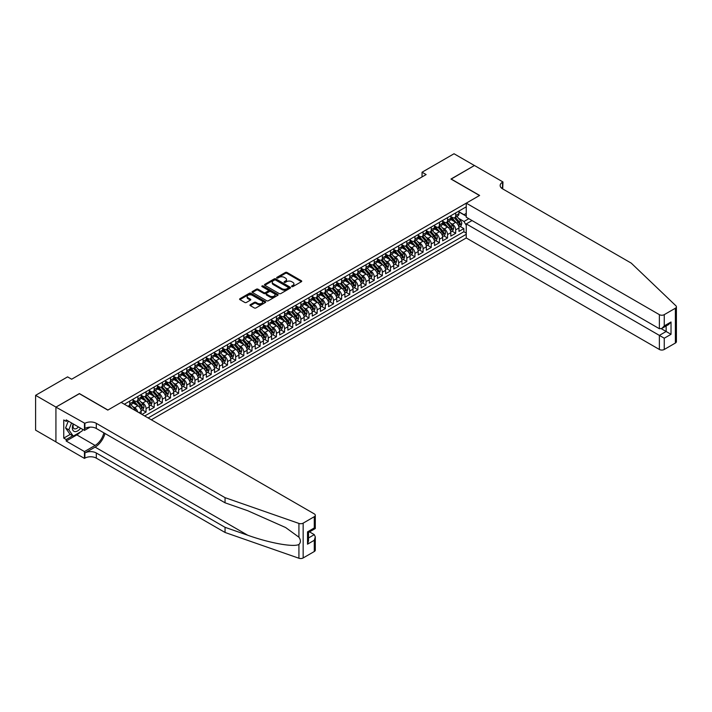 <?xml version="1.0" encoding="UTF-8"?>
<svg xmlns="http://www.w3.org/2000/svg" width="712" height="712" viewBox="0 0 712 712"><rect width="100%" height="100%" fill="white"/><g stroke="black" fill="none" stroke-linecap="round" stroke-linejoin="round"><path stroke-width="1.07" d="M291.778 286.598A0.792 0.454 0 0 0 292.89 286.598L301.39 281.694A1.13 0.65 0 0 0 301.728 281.231A1.13 0.65 0 0 0 301.39 280.768L286.998 272.456A1.13 0.65 0 0 0 285.396 272.456L276.897 277.368A0.792 0.454 0 0 0 278.018 278.009L279.113 277.377A3.622 2.091 0 0 1 284.239 277.377L285.432 278.072A3.622 2.091 0 0 1 286.5 279.549A3.622 2.091 0 0 1 285.432 281.026L284.337 281.658A0.792 0.454 0 0 0 285.459 282.308L286.553 281.676A3.622 2.091 0 0 1 291.671 281.676L292.872 282.361A3.622 2.091 0 0 1 293.931 283.839A3.622 2.091 0 0 1 292.872 285.325L291.778 285.957A0.792 0.454 0 0 0 291.778 286.598L291.778 285.957M250.286 304.692A1.13 0.65 0 0 0 249.948 305.154A1.13 0.65 0 0 0 250.286 305.617L254.317 307.949A1.13 0.65 0 0 0 255.92 307.949L265.362 302.502A1.13 0.65 0 0 0 265.692 302.039A1.13 0.65 0 0 0 265.362 301.577L250.962 293.264A1.13 0.65 0 0 0 249.36 293.264L239.926 298.711A1.13 0.65 0 0 0 239.597 299.173A1.13 0.65 0 0 0 239.926 299.636L244.803 302.449A1.13 0.65 0 0 0 246.405 302.449L250.446 300.117A1.13 0.65 0 0 0 250.775 299.663A1.13 0.65 0 0 0 250.446 299.2L248.025 297.803A3.026 1.744 0 0 1 247.135 296.566A3.026 1.744 0 0 1 249.004 294.955A3.026 1.744 0 0 1 252.306 295.329L261.785 300.802A3.026 1.744 0 0 1 262.666 302.039A3.026 1.744 0 0 1 260.797 303.65A3.026 1.744 0 0 1 257.504 303.276L255.92 302.36A1.13 0.65 0 0 0 254.317 302.36L250.286 304.692L250.286 305.617M79.397 393.709L55.972 407.095L35.6 395.338L35.6 430.146L55.928 441.885M79.397 393.567L107.921 410.032L479.496 195.506L450.972 179.041L474.406 165.513L454.034 153.756L422.047 172.224L422.047 176.923M35.6 395.338L67.587 376.87L71.654 379.22L426.123 174.573L422.047 172.224M279.193 293.584A1.13 0.65 0 0 0 280.795 293.584L290.238 288.137A1.13 0.65 0 0 0 290.567 287.675A1.13 0.65 0 0 0 290.238 287.212L275.838 278.899A1.13 0.65 0 0 0 274.236 278.899L264.802 284.355A1.13 0.65 0 0 0 264.472 284.809A1.13 0.65 0 0 0 264.802 285.272L279.193 293.584M262.354 286.776A0.792 0.454 0 0 1 263.164 286.883L263.164 285.948L277.796 294.394A1.13 0.65 0 0 1 278.125 294.857A1.13 0.65 0 0 1 277.796 295.32L268.362 300.767A1.13 0.65 0 0 1 266.76 300.767L252.36 292.454L256.4 290.14L256.4 289.197L252.36 291.528A1.13 0.65 0 0 0 252.03 291.991A1.13 0.65 0 0 0 252.36 292.454L252.36 291.528M256.4 290.14A1.13 0.65 0 0 1 258.002 290.14L258.002 289.197A1.13 0.65 0 0 0 256.4 289.197M258.002 289.197L263.841 292.57A1.13 0.65 0 0 0 265.442 292.57L268.121 291.021A1.13 0.65 0 0 0 268.451 290.558A1.13 0.65 0 0 0 268.121 290.104L262.043 286.589A0.792 0.454 0 0 1 263.164 285.948M141.982 414.411L146.058 412.061L142.347 409.916M140.745 401.799L142.792 402.983A4.61 2.661 60 0 1 146.058 408.626L149.315 406.739L149.315 410.174L154.201 407.353L150.499 405.217M148.897 397.091L150.944 398.275A4.61 2.661 60 0 1 154.201 403.918L157.459 402.04L157.459 405.475L162.354 402.654L158.643 400.509M157.049 392.392L159.096 393.567A4.61 2.661 60 0 1 162.354 399.218L165.611 397.332L165.611 400.767L170.497 397.946L166.795 395.801M165.193 387.684L167.24 388.868A4.61 2.661 60 0 1 170.497 394.51L173.764 392.632L173.764 396.068L178.65 393.238L174.938 391.102M173.345 382.976L175.392 384.16A4.61 2.661 60 0 1 178.65 389.811L181.907 387.924L181.907 391.36L186.793 388.538L183.091 386.393M181.489 378.277L183.536 379.46A4.61 2.661 60 0 1 186.793 385.103L190.06 383.216L190.06 386.652L194.946 383.83L191.234 381.694M189.641 373.569L191.688 374.752A4.61 2.661 60 0 1 194.946 380.395L198.203 378.517L198.203 381.952L203.098 379.131L199.387 376.986M197.785 368.869L199.832 370.044A4.61 2.661 60 0 1 203.098 375.696L206.355 373.809L206.355 377.244L211.242 374.423L207.539 372.278M205.937 364.161L207.984 365.345A4.61 2.661 60 0 1 211.242 370.988L214.499 369.11L214.499 372.545L219.394 369.715L215.683 367.579M214.09 359.453L216.137 360.637A4.61 2.661 60 0 1 219.394 366.288L222.651 364.402L222.651 367.837L227.537 365.016L223.835 362.871M222.233 354.754L224.28 355.938A4.61 2.661 60 0 1 227.537 361.58L230.804 359.693L230.804 363.129L235.69 360.308L231.978 358.172M230.385 350.046L232.432 351.23A4.61 2.661 60 0 1 235.69 356.872L238.947 354.994L238.947 358.43L243.833 355.608L240.131 353.464M238.529 345.347L240.576 346.522A4.61 2.661 60 0 1 243.833 352.173L247.1 350.286L247.1 353.722L251.986 350.9L248.274 348.755M246.681 340.639L248.728 341.822A4.61 2.661 60 0 1 251.986 347.465L255.243 345.587L255.243 349.022L260.138 346.192L256.427 344.056M254.834 335.93L256.872 337.114A4.61 2.661 60 0 1 260.138 342.757L263.395 340.879L263.395 344.314L268.282 341.493L264.579 339.348M262.977 331.231L265.024 332.415A4.61 2.661 60 0 1 268.282 338.058L271.539 336.171L271.539 339.606L276.434 336.785L272.723 334.649M271.13 326.523L273.177 327.707A4.61 2.661 60 0 1 276.434 333.35L279.691 331.472L279.691 334.907L284.577 332.086L280.875 329.941M279.273 321.824L281.32 322.999A4.61 2.661 60 0 1 284.577 328.65L287.844 326.763L287.844 330.199L292.73 327.378L289.019 325.233M287.425 317.116L289.473 318.3A4.61 2.661 60 0 1 292.73 323.942L295.987 322.064L295.987 325.5L300.873 322.67L297.171 320.534M295.569 312.408L297.616 313.592A4.61 2.661 60 0 1 300.873 319.234L304.14 317.356L304.14 320.792L309.026 317.97L305.315 315.825M303.721 307.709L305.768 308.892A4.61 2.661 60 0 1 309.026 314.535L312.283 312.648L312.283 316.083L317.178 313.262L313.467 311.126M311.874 303L313.912 304.184A4.61 2.661 60 0 1 317.178 309.827L320.436 307.949L320.436 311.384L325.322 308.563L321.619 306.418M320.017 298.301L322.064 299.476A4.61 2.661 60 0 1 325.322 305.128L328.579 303.241L328.579 306.676L333.474 303.855L329.763 301.71M328.17 293.593L330.217 294.777A4.61 2.661 60 0 1 333.474 300.42L336.732 298.542L336.732 301.977L341.618 299.147L337.915 297.011M336.313 288.885L338.36 290.069A4.61 2.661 60 0 1 341.618 295.711L344.884 293.833L344.884 297.269L349.77 294.448L346.059 292.303M344.466 284.186L346.513 285.37A4.61 2.661 60 0 1 349.77 291.012L353.027 289.125L353.027 292.561L357.913 289.74L354.211 287.603M352.609 279.478L354.656 280.662A4.61 2.661 60 0 1 357.913 286.304L361.18 284.426L361.18 287.862L366.066 285.04L362.355 282.895M360.762 274.779L362.808 275.953A4.61 2.661 60 0 1 366.066 281.605L369.323 279.718L369.323 283.154L374.218 280.332L370.507 278.187M368.914 270.07L370.952 271.254A4.61 2.661 60 0 1 374.218 276.897L377.476 275.019L377.476 278.454L382.362 275.624L378.659 273.488M377.057 265.362L379.104 266.546A4.61 2.661 60 0 1 382.362 272.189L385.619 270.311L385.619 273.746L390.514 270.925L386.803 268.78M385.21 260.663L387.257 261.847A4.61 2.661 60 0 1 390.514 267.49L393.772 265.603L393.772 269.038L398.658 266.217L394.955 264.081M393.353 255.955L395.4 257.139A4.61 2.661 60 0 1 398.658 262.781L401.924 260.904L401.924 264.339L406.81 261.518L403.099 259.373M401.506 251.256L403.553 252.431A4.61 2.661 60 0 1 406.81 258.082L410.067 256.195L410.067 259.631L414.963 256.81L411.251 254.665M409.649 246.548L411.696 247.732A4.61 2.661 60 0 1 414.963 253.374L418.22 251.496L418.22 254.932L423.106 252.101L419.395 249.965M417.802 241.84L419.849 243.023A4.61 2.661 60 0 1 423.106 248.666L426.363 246.788L426.363 250.223L431.258 247.402L427.547 245.257M425.954 237.141L427.992 238.324A4.61 2.661 60 0 1 431.258 243.967L434.516 242.08L434.516 245.515L439.402 242.694L435.7 240.558M434.098 232.432L436.144 233.616A4.61 2.661 60 0 1 439.402 239.259L442.659 237.381L442.659 240.816L447.554 237.995L443.843 235.85M442.25 227.733L444.297 228.908A4.61 2.661 60 0 1 447.554 234.56L450.812 232.673L450.812 236.108L455.698 233.287L455.698 229.851A4.61 2.661 -120 0 0 452.44 224.209L450.393 223.025M451.995 231.142L455.698 233.287M141.163 413.939L141.163 411.447A4.61 2.661 -120 0 0 137.905 405.804L132.868 402.894M137.719 411.945A4.61 2.661 60 0 0 134.648 407.682L132.601 406.499M149.315 406.739A4.61 2.661 -120 0 0 146.058 401.096L141.012 398.186M157.459 402.04A4.61 2.661 -120 0 0 154.201 396.397L149.164 393.487M165.611 397.332A4.61 2.661 -120 0 0 162.354 391.689L157.316 388.779M173.764 392.632A4.61 2.661 -120 0 0 170.497 386.981L165.46 384.071M181.907 387.924A4.61 2.661 -120 0 0 178.65 382.282L173.612 379.371M190.06 383.216A4.61 2.661 -120 0 0 186.793 377.574L181.756 374.663M198.203 378.517A4.61 2.661 -120 0 0 194.946 372.874L189.908 369.964M206.355 373.809A4.61 2.661 -120 0 0 203.098 368.166L198.052 365.256M214.499 369.11A4.61 2.661 -120 0 0 211.242 363.458L206.204 360.548M222.651 364.402A4.61 2.661 -120 0 0 219.394 358.759L214.357 355.849M230.804 359.693A4.61 2.661 -120 0 0 227.537 354.051L222.5 351.141M238.947 354.994A4.61 2.661 -120 0 0 235.69 349.352L230.652 346.441M247.1 350.286A4.61 2.661 -120 0 0 243.833 344.644L238.796 341.733M255.243 345.587A4.61 2.661 -120 0 0 251.986 339.935L246.948 337.025M263.395 340.879A4.61 2.661 -120 0 0 260.138 335.236L255.092 332.326M271.539 336.171A4.61 2.661 -120 0 0 268.282 330.528L263.244 327.618M279.691 331.472A4.61 2.661 -120 0 0 276.434 325.829L271.397 322.919M287.844 326.763A4.61 2.661 -120 0 0 284.577 321.121L279.54 318.211M295.987 322.064A4.61 2.661 -120 0 0 292.73 316.413L287.692 313.502M304.14 317.356A4.61 2.661 -120 0 0 300.873 311.714L295.836 308.803M312.283 312.648A4.61 2.661 -120 0 0 309.026 307.005L303.988 304.095M320.436 307.949A4.61 2.661 -120 0 0 317.178 302.306L312.132 299.396M328.579 303.241A4.61 2.661 -120 0 0 325.322 297.598L320.284 294.688M336.732 298.542A4.61 2.661 -120 0 0 333.474 292.89L328.437 289.98M344.884 293.833A4.61 2.661 -120 0 0 341.618 288.191L336.58 285.281M353.027 289.125A4.61 2.661 -120 0 0 349.77 283.483L344.733 280.572M361.18 284.426A4.61 2.661 -120 0 0 357.913 278.784L352.876 275.873M369.323 279.718A4.61 2.661 -120 0 0 366.066 274.075L361.029 271.165M377.476 275.019A4.61 2.661 -120 0 0 374.218 269.367L369.172 266.457M385.619 270.311A4.61 2.661 -120 0 0 382.362 264.668L377.324 261.758M393.772 265.603A4.61 2.661 -120 0 0 390.514 259.96L385.477 257.05M401.924 260.904A4.61 2.661 -120 0 0 398.658 255.261L393.62 252.351M410.067 256.195A4.61 2.661 -120 0 0 406.81 250.553L401.773 247.643M418.22 251.496A4.61 2.661 -120 0 0 414.963 245.845L409.916 242.934M426.363 246.788A4.61 2.661 -120 0 0 423.106 241.145L418.069 238.235M434.516 242.08A4.61 2.661 -120 0 0 431.258 236.437L426.212 233.527M442.659 237.381A4.61 2.661 -120 0 0 439.402 231.729L434.365 228.828M450.812 232.673A4.61 2.661 -120 0 0 447.554 227.03L442.517 224.12M151.309 419.795L466.253 237.968L659.374 349.467L659.374 335.397L666.138 331.489L666.138 325.98M148.132 417.962L466.253 234.301M466.253 206.827L124.342 404.229M133.019 399.966L134.648 400.909A4.61 2.661 60 0 0 136.953 401.141L140.211 399.254A4.61 2.661 -120 0 0 141.163 397.145L141.163 394.51M141.163 395.267L142.792 396.201A4.61 2.661 60 0 0 145.097 396.433L148.363 394.555A4.61 2.661 -120 0 0 149.315 392.445L149.315 389.802M149.315 390.559L150.944 391.502A4.61 2.661 60 0 0 153.249 391.725L156.506 389.847A4.61 2.661 -120 0 0 157.459 387.737L157.459 385.103M157.459 385.851L159.096 386.794A4.61 2.661 60 0 0 161.393 387.025L164.659 385.139A4.61 2.661 -120 0 0 165.611 383.029L165.611 380.395M165.611 381.151L167.24 382.095A4.61 2.661 60 0 0 169.545 382.317L172.802 380.439A4.61 2.661 -120 0 0 173.764 378.33L173.764 375.696M173.764 376.443L175.392 377.387A4.61 2.661 60 0 0 177.697 377.618L180.955 375.731A4.61 2.661 -120 0 0 181.907 373.622L181.907 370.988M181.907 371.744L183.536 372.679A4.61 2.661 60 0 0 185.841 372.91L189.098 371.032A4.61 2.661 -120 0 0 190.06 368.914L190.06 366.28M190.06 367.036L191.688 367.979A4.61 2.661 60 0 0 193.993 368.202L197.251 366.324A4.61 2.661 -120 0 0 198.203 364.215L198.203 361.58M198.203 362.328L199.832 363.271A4.61 2.661 60 0 0 202.137 363.503L205.403 361.616A4.61 2.661 -120 0 0 206.355 359.507L206.355 356.872M206.355 357.629L207.984 358.572A4.61 2.661 60 0 0 210.289 358.795L213.547 356.917A4.61 2.661 -120 0 0 214.499 354.807L214.499 352.173M214.499 352.921L216.137 353.864A4.61 2.661 60 0 0 218.433 354.095L221.699 352.209A4.61 2.661 -120 0 0 222.651 350.099L222.651 347.465M222.651 348.221L224.28 349.156A4.61 2.661 60 0 0 226.585 349.387L229.843 347.509A4.61 2.661 -120 0 0 230.804 345.391L230.804 342.757M230.804 343.513L232.432 344.457A4.61 2.661 60 0 0 234.738 344.679L237.995 342.801A4.61 2.661 -120 0 0 238.947 340.692L238.947 338.058M238.947 338.805L240.576 339.749A4.61 2.661 60 0 0 242.881 339.98L246.138 338.093A4.61 2.661 -120 0 0 247.1 335.984L247.1 333.35M247.1 334.106L248.728 335.049A4.61 2.661 60 0 0 251.033 335.272L254.291 333.394A4.61 2.661 -120 0 0 255.243 331.285L255.243 328.65M255.243 329.398L256.872 330.341A4.61 2.661 60 0 0 259.177 330.573L262.443 328.686A4.61 2.661 -120 0 0 263.395 326.577L263.395 323.942M263.395 324.699L265.024 325.633A4.61 2.661 60 0 0 267.329 325.865L270.587 323.987A4.61 2.661 -120 0 0 271.539 321.868L271.539 319.234M271.539 319.991L273.177 320.934A4.61 2.661 60 0 0 275.473 321.157L278.739 319.279A4.61 2.661 -120 0 0 279.691 317.169L279.691 314.535M279.691 315.283L281.32 316.226A4.61 2.661 60 0 0 283.625 316.457L286.883 314.57A4.61 2.661 -120 0 0 287.844 312.461L287.844 309.827M287.844 310.583L289.473 311.527A4.61 2.661 60 0 0 291.778 311.749L295.035 309.871A4.61 2.661 -120 0 0 295.987 307.762L295.987 305.128M295.987 305.875L297.616 306.819A4.61 2.661 60 0 0 299.921 307.05L303.178 305.163A4.61 2.661 -120 0 0 304.14 303.054L304.14 300.42M304.14 301.176L305.768 302.111A4.61 2.661 60 0 0 308.073 302.342L311.331 300.464A4.61 2.661 -120 0 0 312.283 298.346L312.283 295.711M312.283 296.468L313.912 297.411A4.61 2.661 60 0 0 316.217 297.634L319.483 295.756A4.61 2.661 -120 0 0 320.436 293.647L320.436 291.012M320.436 291.76L322.064 292.703A4.61 2.661 60 0 0 324.369 292.935L327.627 291.048A4.61 2.661 -120 0 0 328.579 288.938L328.579 286.304M328.579 287.061L330.217 288.004A4.61 2.661 60 0 0 332.522 288.227L335.779 286.349A4.61 2.661 -120 0 0 336.732 284.239L336.732 281.605M336.732 282.353L338.36 283.296A4.61 2.661 60 0 0 340.665 283.527L343.923 281.64A4.61 2.661 -120 0 0 344.884 279.531L344.884 276.897M344.884 277.653L346.513 278.588A4.61 2.661 60 0 0 348.818 278.819L352.075 276.941A4.61 2.661 -120 0 0 353.027 274.823L353.027 272.189M353.027 272.945L354.656 273.889A4.61 2.661 60 0 0 356.961 274.111L360.219 272.233A4.61 2.661 -120 0 0 361.18 270.124L361.18 267.49M361.18 268.237L362.808 269.18A4.61 2.661 60 0 0 365.114 269.412L368.371 267.525A4.61 2.661 -120 0 0 369.323 265.416L369.323 262.781M369.323 263.538L370.952 264.481A4.61 2.661 60 0 0 373.257 264.704L376.523 262.826A4.61 2.661 -120 0 0 377.476 260.717L377.476 258.082M377.476 258.83L379.104 259.773A4.61 2.661 60 0 0 381.41 260.005L384.667 258.118A4.61 2.661 -120 0 0 385.619 256.008L385.619 253.374M385.619 254.131L387.257 255.065A4.61 2.661 60 0 0 389.562 255.297L392.819 253.419A4.61 2.661 -120 0 0 393.772 251.3L393.772 248.666M393.772 249.423L395.4 250.366A4.61 2.661 60 0 0 397.705 250.588L400.963 248.71A4.61 2.661 -120 0 0 401.924 246.601L401.924 243.967M401.924 244.714L403.553 245.658A4.61 2.661 60 0 0 405.858 245.889L409.115 244.002A4.61 2.661 -120 0 0 410.067 241.893L410.067 239.259M410.067 240.015L411.696 240.959A4.61 2.661 60 0 0 414.001 241.181L417.259 239.303A4.61 2.661 -120 0 0 418.22 237.194L418.22 234.56M418.22 235.307L419.849 236.25A4.61 2.661 60 0 0 422.154 236.482L425.411 234.595A4.61 2.661 -120 0 0 426.363 232.486L426.363 229.851M426.363 230.608L427.992 231.542A4.61 2.661 60 0 0 430.297 231.774L433.563 229.896A4.61 2.661 -120 0 0 434.516 227.778L434.516 225.143M434.516 225.9L436.144 226.843A4.61 2.661 60 0 0 438.45 227.066L441.707 225.188A4.61 2.661 -120 0 0 442.659 223.079L442.659 220.444M442.659 221.192L444.297 222.135A4.61 2.661 60 0 0 446.602 222.367L449.859 220.48A4.61 2.661 -120 0 0 450.812 218.37L450.812 215.736M144.714 415.986L463.85 231.738L463.85 228.579L458.964 231.409L458.964 227.973A4.61 2.661 -120 0 0 455.698 222.322L450.66 219.412M450.812 216.493L452.44 217.436A4.61 2.661 -120 0 0 454.745 217.658A4.61 2.661 -120 0 0 455.698 215.549L455.698 212.915M454.745 217.658L458.003 215.78A4.61 2.661 -120 0 0 458.964 213.671L458.964 211.037M124.867 404.532L124.867 403.918M129.753 401.096L129.753 403.731A4.61 2.661 60 0 1 128.801 405.84A4.61 2.661 60 0 1 127.386 405.982M128.801 405.84L132.058 403.962A4.61 2.661 -120 0 0 133.019 401.853L133.019 399.218M137.905 396.397L137.905 399.032A4.61 2.661 60 0 1 136.953 401.141M146.058 391.689L146.058 394.323A4.61 2.661 60 0 1 145.097 396.433M154.201 386.981L154.201 389.615A4.61 2.661 60 0 1 153.249 391.725M162.354 382.282L162.354 384.916A4.61 2.661 60 0 1 161.393 387.025M170.497 377.574L170.497 380.208A4.61 2.661 60 0 1 169.545 382.317M178.65 372.874L178.65 375.509A4.61 2.661 60 0 1 177.697 377.618M186.793 368.166L186.793 370.801A4.61 2.661 60 0 1 185.841 372.91M194.946 363.458L194.946 366.093A4.61 2.661 60 0 1 193.993 368.202M203.098 358.759L203.098 361.393A4.61 2.661 60 0 1 202.137 363.503M211.242 354.051L211.242 356.685A4.61 2.661 60 0 1 210.289 358.795M219.394 349.352L219.394 351.986A4.61 2.661 60 0 1 218.433 354.095M227.537 344.644L227.537 347.278A4.61 2.661 60 0 1 226.585 349.387M235.69 339.935L235.69 342.57A4.61 2.661 60 0 1 234.738 344.679M243.833 335.236L243.833 337.871A4.61 2.661 60 0 1 242.881 339.98M251.986 330.528L251.986 333.163A4.61 2.661 60 0 1 251.033 335.272M260.138 325.82L260.138 328.463A4.61 2.661 60 0 1 259.177 330.573M268.282 321.121L268.282 323.755A4.61 2.661 60 0 1 267.329 325.865M276.434 316.413L276.434 319.047A4.61 2.661 60 0 1 275.473 321.157M284.577 311.714L284.577 314.348A4.61 2.661 60 0 1 283.625 316.457M292.73 307.005L292.73 309.64A4.61 2.661 60 0 1 291.778 311.749M300.873 302.297L300.873 304.941A4.61 2.661 60 0 1 299.921 307.05M309.026 297.598L309.026 300.233A4.61 2.661 60 0 1 308.073 302.342M317.178 292.89L317.178 295.524A4.61 2.661 60 0 1 316.217 297.634M325.322 288.191L325.322 290.825A4.61 2.661 60 0 1 324.369 292.935M333.474 283.483L333.474 286.117A4.61 2.661 60 0 1 332.522 288.227M341.618 278.775L341.618 281.418A4.61 2.661 60 0 1 340.665 283.527M349.77 274.075L349.77 276.71A4.61 2.661 60 0 1 348.818 278.819M357.913 269.367L357.913 272.002A4.61 2.661 60 0 1 356.961 274.111M366.066 264.668L366.066 267.303A4.61 2.661 60 0 1 365.114 269.412M374.218 259.96L374.218 262.595A4.61 2.661 60 0 1 373.257 264.704M382.362 255.252L382.362 257.895A4.61 2.661 60 0 1 381.41 260.005M390.514 250.553L390.514 253.187A4.61 2.661 60 0 1 389.562 255.297M398.658 245.845L398.658 248.479A4.61 2.661 60 0 1 397.705 250.588M406.81 241.145L406.81 243.78A4.61 2.661 60 0 1 405.858 245.889M414.963 236.437L414.963 239.072A4.61 2.661 60 0 1 414.001 241.181M423.106 231.729L423.106 234.364A4.61 2.661 60 0 1 422.154 236.482M431.258 227.03L431.258 229.665A4.61 2.661 60 0 1 430.297 231.774M439.402 222.322L439.402 224.956A4.61 2.661 60 0 1 438.45 227.066M447.554 217.623L447.554 220.257A4.61 2.661 60 0 1 446.602 222.367M447.554 234.56L447.554 237.995M439.402 239.259L439.402 242.694M431.258 243.967L431.258 247.402M423.106 248.666L423.106 252.101M414.963 253.374L414.963 256.81M406.81 258.082L406.81 261.518M398.658 262.781L398.658 266.217M390.514 267.49L390.514 270.925M382.362 272.189L382.362 275.624M374.218 276.897L374.218 280.332M366.066 281.605L366.066 285.04M357.913 286.304L357.913 289.74M349.77 291.012L349.77 294.448M341.618 295.711L341.618 299.147M333.474 300.42L333.474 303.855M325.322 305.128L325.322 308.563M317.178 309.827L317.178 313.262M309.026 314.535L309.026 317.97M300.873 319.234L300.873 322.67M292.73 323.942L292.73 327.378M284.577 328.65L284.577 332.086M276.434 333.35L276.434 336.785M268.282 338.058L268.282 341.493M260.138 342.757L260.138 346.192M251.986 347.465L251.986 350.9M243.833 352.173L243.833 355.608M235.69 356.872L235.69 360.308M227.537 361.58L227.537 365.016M219.394 366.288L219.394 369.715M211.242 370.988L211.242 374.423M203.098 375.696L203.098 379.131M194.946 380.395L194.946 383.83M186.793 385.103L186.793 388.538M178.65 389.811L178.65 393.238M170.497 394.51L170.497 397.946M162.354 399.218L162.354 402.654M154.201 403.918L154.201 407.353M146.058 408.626L146.058 412.061M466.253 225.357L464.01 221.476L458.546 218.317M464.01 221.476L468.816 218.7M458.964 211.971L466.253 216.181M458.964 211.784L464.01 214.704L466.253 213.413M460.139 226.443L463.85 228.579M463.85 231.738L466.253 233.118M292.089 286.714L292.872 286.26A3.622 2.091 0 0 0 293.931 284.782L293.931 283.839M286.5 279.549L286.5 280.492A3.622 2.091 0 0 1 285.432 281.97L284.649 282.424M301.39 280.768L301.39 281.694L286.998 273.399A1.13 0.65 0 0 0 285.396 273.399L277.217 278.125M290.238 287.212L290.238 288.137L275.838 279.843A1.13 0.65 0 0 0 274.236 279.843L264.811 285.281L264.802 284.355M288.235 287.995A0.792 0.454 0 0 0 288.235 287.354L275.597 280.056A0.792 0.454 0 0 0 274.476 280.056L273.319 280.724A3.622 2.091 0 0 0 272.26 282.201A3.622 2.091 0 0 0 273.319 283.679L281.952 288.672A3.622 2.091 0 0 0 287.078 288.672L288.235 287.995L288.235 288.938A0.792 0.454 0 0 0 288.467 288.618L288.467 287.675M272.26 282.201L272.26 283.145A3.622 2.091 0 0 0 273.319 284.622L273.319 283.679M288.235 288.938L287.078 289.606A3.622 2.091 0 0 1 281.952 289.606L273.319 284.622M258.002 290.14L263.841 293.513A1.13 0.65 0 0 0 265.442 293.513L268.121 291.964A1.13 0.65 0 0 0 268.451 291.502L268.451 290.558M263.164 286.883L277.778 295.329M269.901 296.067A3.026 1.744 0 0 0 273.194 296.45A3.026 1.744 0 0 0 275.063 294.83A3.026 1.744 0 0 0 274.173 293.602L270.836 291.671A1.13 0.65 0 0 0 269.243 291.671L266.555 293.219A1.13 0.65 0 0 0 266.226 293.682A1.13 0.65 0 0 0 266.555 294.145L269.901 296.067L269.901 297.011A3.026 1.744 0 0 0 273.194 297.385A3.026 1.744 0 0 0 275.063 295.774L275.063 294.83M266.226 293.682L266.226 294.617A1.13 0.65 0 0 0 266.555 295.079L266.555 294.145M269.901 297.011L266.555 295.079M262.666 302.039L262.666 302.974A3.026 1.744 0 0 1 260.797 304.594A3.026 1.744 0 0 1 257.504 304.211L255.92 303.303A1.13 0.65 0 0 0 254.317 303.303L250.295 305.626M247.135 296.566L247.135 297.509A3.026 1.744 0 0 0 248.025 298.737L248.025 297.803M250.446 299.2L250.446 300.117L248.025 298.737M265.362 301.577L265.362 302.502L250.962 294.207A1.13 0.65 0 0 0 249.36 294.207L239.944 299.645M458.893 227.164L460.993 225.944L461.812 223.595A3.053 1.762 -120 0 0 460.619 220.729L456.899 216.412M456.152 222.625L451.737 217.507A8.82 5.091 -120 0 0 450.812 216.537M453.731 221.192L451.266 218.326A7.316 4.228 -120 0 0 450.812 217.836M454.327 217.828L458.101 222.189A3.053 1.762 60 0 1 459.187 224.289L460.166 223.728A3.053 1.762 -120 0 0 459.071 221.619L455.351 217.311M454.55 217.756L458.599 222.438A1.558 0.899 60 0 1 458.991 223.052L460.166 223.728M73.238 423.934A7.494 4.325 120 0 0 75 431.614A7.494 4.325 120 0 0 80.59 428.179M73.496 424.076A5.126 2.964 120 0 0 74.119 428.668A5.126 2.964 120 0 0 74.867 428.9A5.126 2.964 120 0 0 78.409 426.915M82.69 429.389L82.049 431.045L73.247 436.118L69.99 434.24L65.593 427.983L68.272 421.068M73.247 436.118L68.85 429.861L71.529 422.946M65.593 427.983L68.85 429.861M472.038 220.56L466.253 223.897L664.26 338.218L664.26 349.467L675.385 343.042L675.385 308.234A3.453 1.994 0 0 0 676.4 306.819A3.453 1.994 0 0 0 675.902 305.786L631.259 263.137L502.512 188.805A8.063 4.655 180 0 1 500.153 185.512A8.063 4.655 180 0 1 502.512 182.219L502.966 181.96L474.441 165.495L451.097 179.113M466.253 223.897L466.253 237.968M451.097 178.97L479.621 195.435L466.253 203.151L659.374 314.651A3.453 1.994 0 0 0 664.26 314.651L675.385 308.234M502.966 181.96L502.717 188.92M466.253 203.151L466.253 217.222L659.374 328.722L659.374 314.651M676.4 306.819L676.4 341.635A3.453 1.994 180 0 1 675.385 343.042M664.26 349.467A3.453 1.994 180 0 1 659.374 349.467M501.497 188.084A8.063 4.655 180 0 1 502.512 187.372L502.512 182.219M661.332 328.722L671.024 334.32L664.26 338.218M664.26 314.651L664.26 325.891L661.822 328.472L659.374 328.722M664.26 325.891L671.024 321.993L668.586 324.574L661.822 328.472M314.286 551.524L314.286 540.283L315.291 536.875L315.291 550.118A3.453 1.994 180 0 1 314.286 551.524L303.161 557.95A3.453 1.994 180 0 1 298.924 558.244L225.054 532.469L225.054 527.325L96.307 452.992A8.063 4.655 -0 0 0 84.897 452.992L95.088 447.109A15.005 8.669 120 0 0 105.002 433.501M225.054 527.325L247.705 535.219C269.358 543.025 293.54 547.394 298.924 544.475C300.891 542.464 300.891 540.043 298.924 537.195L285.637 527.539L247.705 510.709L225.054 502.806L96.307 428.482A8.063 4.655 -0 0 0 84.897 428.482L84.897 423.328L55.928 407.122L79.272 393.638L107.797 410.103L121.165 402.387L314.286 513.886A3.453 1.994 -0 0 1 315.291 515.301A3.453 1.994 -0 0 1 314.286 516.707L303.161 523.133L303.161 557.95M225.054 532.469L96.307 458.136A8.063 4.655 -0 0 0 84.897 458.136L84.452 458.403L55.928 441.93L55.928 407.122M225.054 502.806L225.054 497.661L96.307 423.328A8.063 4.655 -0 0 0 84.897 423.328M298.924 537.195L298.924 523.427L225.054 497.661M80.42 431.979A12.967 7.485 -60 0 1 76.834 434.899L66.198 441.04L66.198 439.535L72.677 435.788M67.498 420.623L66.198 421.37L63.751 419.964L63.751 438.12L66.198 439.535M66.198 421.37L66.198 419.866L84.452 430.404L84.452 423.587M84.452 458.403L84.452 451.577L95.088 445.436A12.967 7.485 120 0 0 103.863 432.843M66.198 441.04L84.452 451.577M309.506 531.882L314.286 534.632L315.291 536.875M90.139 427.12L84.452 430.404M298.924 523.427A3.453 1.994 -0 0 0 303.161 523.133M63.751 438.12L70.23 434.382M314.286 540.283L307.522 544.191L308.527 540.782L308.527 532.442L315.291 528.544L315.291 515.301M307.522 544.191L307.522 531.864C308.839 532.62 308.839 532.62 307.522 531.864L314.286 527.957C315.603 528.713 315.603 528.713 314.286 527.957L314.286 516.707M450.74 231.872L452.85 230.652L453.66 228.303A3.053 1.762 -120 0 0 452.476 225.428L448.747 221.12M448.008 227.324L443.594 222.215A8.82 5.091 -120 0 0 442.659 221.245M445.587 225.891L443.113 223.034A7.316 4.228 -120 0 0 442.659 222.544M446.184 222.527L449.948 226.888A3.053 1.762 60 0 1 451.034 228.997L452.013 228.427A3.053 1.762 -120 0 0 450.927 226.327L447.207 222.019M446.406 222.456L450.447 227.146A1.558 0.899 60 0 1 450.838 227.751L452.013 228.427M442.597 236.571L444.697 235.361L445.516 233.002A3.053 1.762 -120 0 0 444.324 230.136L440.603 225.829M439.856 232.032L435.441 226.923A8.82 5.091 -120 0 0 434.516 225.953M437.435 230.599L434.97 227.742A7.316 4.228 -120 0 0 434.516 227.244M438.031 227.235L441.796 231.596A3.053 1.762 60 0 1 442.891 233.696L443.87 233.136A3.053 1.762 -120 0 0 442.775 231.026L439.055 226.719M438.254 227.164L442.303 231.845A1.558 0.899 60 0 1 442.695 232.459L443.87 233.136M434.445 241.279L436.554 240.06L437.364 237.71A3.053 1.762 -120 0 0 436.18 234.844L432.451 230.528M431.712 236.74L427.289 231.623A8.82 5.091 -120 0 0 426.363 230.652M429.283 235.298L426.817 232.441A7.316 4.228 -120 0 0 426.363 231.952M429.888 231.943L433.653 236.295A3.053 1.762 60 0 1 434.738 238.404L435.717 237.835A3.053 1.762 -120 0 0 434.632 235.734L430.902 231.427M430.11 231.872L434.151 236.553A1.558 0.899 60 0 1 434.543 237.158L435.717 237.835M426.301 245.978L428.401 244.768L429.22 242.409A3.053 1.762 -120 0 0 428.028 239.543L424.308 235.236M423.56 241.439L419.145 236.331A8.82 5.091 -120 0 0 418.22 235.361M421.139 240.006L418.665 237.149A7.316 4.228 -120 0 0 418.22 236.651M421.735 236.642L425.5 241.003A3.053 1.762 60 0 1 426.595 243.103L427.565 242.543A3.053 1.762 -120 0 0 426.479 240.442L422.759 236.126M421.958 236.571L426.007 241.261A1.558 0.899 60 0 1 426.399 241.866L427.565 242.543M418.149 250.686L420.258 249.467L421.068 247.117A3.053 1.762 -120 0 0 419.884 244.252L416.155 239.935M415.408 246.147L410.993 241.03A8.82 5.091 -120 0 0 410.067 240.06M412.987 244.714L410.521 241.849A7.316 4.228 -120 0 0 410.067 241.359M413.592 241.35L417.357 245.711A3.053 1.762 60 0 1 418.442 247.812L419.421 247.251A3.053 1.762 -120 0 0 418.336 245.142L414.607 240.834M413.805 241.279L417.855 245.96A1.558 0.899 60 0 1 418.247 246.575L419.421 247.251M409.996 255.394L412.106 254.175L412.924 251.826A3.053 1.762 -120 0 0 411.732 248.951L408.012 244.643M407.264 250.847L402.85 245.738A8.82 5.091 -120 0 0 401.924 244.768M404.843 249.414L402.369 246.557A7.316 4.228 -120 0 0 401.924 246.067M405.44 246.049L409.204 250.41A3.053 1.762 60 0 1 410.29 252.52L411.269 251.95A3.053 1.762 -120 0 0 410.183 249.85L406.463 245.542M405.662 245.978L409.712 250.668A1.558 0.899 60 0 1 410.103 251.274L411.269 251.95M401.853 260.094L403.953 258.883L404.772 256.525A3.053 1.762 -120 0 0 403.579 253.659L399.859 249.351M399.112 255.555L394.697 250.446A8.82 5.091 -120 0 0 393.772 249.476M396.691 254.122L394.226 251.265A7.316 4.228 -120 0 0 393.772 250.766M397.287 250.757L401.061 255.118A3.053 1.762 60 0 1 402.147 257.219L403.125 256.658A3.053 1.762 -120 0 0 402.031 254.549L398.311 250.241M397.51 250.686L401.559 255.368A1.558 0.899 60 0 1 401.951 255.982L403.125 256.658M393.7 264.802L395.81 263.582L396.62 261.233A3.053 1.762 -120 0 0 395.436 258.367L391.707 254.05M390.968 260.263L386.554 255.145A8.82 5.091 -120 0 0 385.619 254.175M388.547 258.821L386.073 255.964A7.316 4.228 -120 0 0 385.619 255.475M389.144 255.466L392.908 259.827A3.053 1.762 60 0 1 393.994 261.927L394.973 261.357A3.053 1.762 -120 0 0 393.887 259.257L390.167 254.949M389.366 255.394L393.407 260.076A1.558 0.899 60 0 1 393.798 260.681L394.973 261.357M385.557 269.501L387.657 268.291L388.476 265.932A3.053 1.762 -120 0 0 387.284 263.066L383.563 258.759M382.816 264.962L378.401 259.853A8.82 5.091 -120 0 0 377.476 258.883M380.395 263.529L377.93 260.672A7.316 4.228 -120 0 0 377.476 260.174M380.991 260.165L384.756 264.526A3.053 1.762 60 0 1 385.851 266.626L386.83 266.065A3.053 1.762 -120 0 0 385.735 263.965L382.015 259.649M381.214 260.094L385.263 264.784A1.558 0.899 60 0 1 385.655 265.389L386.83 266.065M377.405 274.209L379.514 272.99L380.324 270.64A3.053 1.762 -120 0 0 379.14 267.774L375.411 263.467M374.672 269.67L370.249 264.553A8.82 5.091 -120 0 0 369.323 263.582M372.243 268.237L369.777 265.371A7.316 4.228 -120 0 0 369.323 264.882M372.848 264.873L376.612 269.234A3.053 1.762 60 0 1 377.698 271.334L378.677 270.774A3.053 1.762 -120 0 0 377.591 268.664L373.862 264.357M373.07 264.802L377.111 269.483A1.558 0.899 60 0 1 377.502 270.097L378.677 270.774M369.261 278.917L371.361 277.698L372.18 275.348A3.053 1.762 -120 0 0 370.988 272.474L367.267 268.166M366.52 274.369L362.105 269.261A8.82 5.091 -120 0 0 361.18 268.291M364.099 272.936L361.625 270.079A7.316 4.228 -120 0 0 361.18 269.59M364.695 269.572L368.46 273.933A3.053 1.762 60 0 1 369.555 276.042L370.525 275.473A3.053 1.762 -120 0 0 369.439 273.372L365.719 269.065M364.918 269.501L368.967 274.191A1.558 0.899 60 0 1 369.359 274.796L370.525 275.473M361.109 283.616L363.218 282.406L364.028 280.047A3.053 1.762 -120 0 0 362.844 277.182L359.115 272.874M358.367 279.077L353.953 273.969A8.82 5.091 -120 0 0 353.027 272.999M355.947 277.644L353.481 274.788A7.316 4.228 -120 0 0 353.027 274.289M356.552 274.28L360.317 278.641A3.053 1.762 60 0 1 361.402 280.742L362.381 280.181A3.053 1.762 -120 0 0 361.296 278.072L357.566 273.764M356.765 274.209L360.815 278.89A1.558 0.899 60 0 1 361.207 279.505L362.381 280.181M352.956 288.324L355.065 287.105L355.884 284.755A3.053 1.762 -120 0 0 354.692 281.89L350.972 277.573M350.224 283.785L345.81 278.668A8.82 5.091 -120 0 0 344.884 277.698M347.803 282.344L345.329 279.487A7.316 4.228 -120 0 0 344.884 278.997M348.399 278.988L352.164 283.349A3.053 1.762 60 0 1 353.25 285.45L354.229 284.88A3.053 1.762 -120 0 0 353.143 282.78L349.423 278.472M348.622 278.917L352.671 283.599A1.558 0.899 60 0 1 353.063 284.204L354.229 284.88M344.813 293.024L346.913 291.813L347.732 289.455A3.053 1.762 -120 0 0 346.539 286.589L342.819 282.281M342.072 288.485L337.657 283.376A8.82 5.091 -120 0 0 336.732 282.406M339.651 287.052L337.185 284.195A7.316 4.228 -120 0 0 336.732 283.696M340.247 283.688L344.021 288.048A3.053 1.762 60 0 1 345.106 290.149L346.085 289.588A3.053 1.762 -120 0 0 344.991 287.488L341.27 283.171M340.47 283.616L344.519 288.307A1.558 0.899 60 0 1 344.911 288.912L346.085 289.588M336.66 297.732L338.77 296.512L339.579 294.163A3.053 1.762 -120 0 0 338.396 291.297L334.667 286.989M333.928 293.193L329.514 288.075A8.82 5.091 -120 0 0 328.579 287.114M331.507 291.76L329.033 288.894A7.316 4.228 -120 0 0 328.579 288.405M332.103 288.396L335.868 292.757A3.053 1.762 60 0 1 336.954 294.857L337.933 294.296A3.053 1.762 -120 0 0 336.847 292.187L333.127 287.879M332.326 288.324L336.367 293.006A1.558 0.899 60 0 1 336.758 293.62L337.933 294.296M328.517 302.44L330.617 301.221L331.436 298.871A3.053 1.762 -120 0 0 330.243 295.996L326.523 291.689M325.776 297.892L321.361 292.783A8.82 5.091 -120 0 0 320.436 291.813M323.355 296.459L320.889 293.602A7.316 4.228 -120 0 0 320.436 293.113M323.951 293.095L327.716 297.456A3.053 1.762 60 0 1 328.81 299.565L329.79 298.995A3.053 1.762 -120 0 0 328.695 296.895L324.975 292.587M324.174 293.024L328.223 297.714A1.558 0.899 60 0 1 328.615 298.319L329.79 298.995M320.364 307.139L322.474 305.929L323.284 303.57A3.053 1.762 -120 0 0 322.1 300.704L318.371 296.397M317.632 302.6L313.209 297.491A8.82 5.091 -120 0 0 312.283 296.521M315.202 301.167L312.737 298.31A7.316 4.228 -120 0 0 312.283 297.812M315.808 297.803L319.572 302.164A3.053 1.762 60 0 1 320.658 304.264L321.637 303.704A3.053 1.762 -120 0 0 320.551 301.594L316.822 297.287M316.03 297.732L320.071 302.413A1.558 0.899 60 0 1 320.462 303.027L321.637 303.704M312.221 311.847L314.321 310.628L315.14 308.278A3.053 1.762 -120 0 0 313.947 305.412L310.227 301.096M309.48 307.308L305.065 302.191A8.82 5.091 -120 0 0 304.14 301.221M307.059 305.866L304.585 303.009A7.316 4.228 -120 0 0 304.14 302.52M307.655 302.511L311.42 306.872A3.053 1.762 60 0 1 312.515 308.972L313.485 308.403A3.053 1.762 -120 0 0 312.399 306.302L308.679 301.995M307.878 302.44L311.927 307.121A1.558 0.899 60 0 1 312.319 307.726L313.485 308.403M304.068 316.546L306.178 315.336L306.988 312.977A3.053 1.762 -120 0 0 305.804 310.112L302.075 305.804M301.327 312.007L296.913 306.899A8.82 5.091 -120 0 0 295.987 305.929M298.907 310.574L296.441 307.718A7.316 4.228 -120 0 0 295.987 307.228M299.512 307.21L303.276 311.571A3.053 1.762 60 0 1 304.362 313.672L305.341 313.111A3.053 1.762 -120 0 0 304.255 311.01L300.526 306.694M299.725 307.139L303.775 311.829A1.558 0.899 60 0 1 304.166 312.435L305.341 313.111M295.916 321.254L298.025 320.035L298.844 317.685A3.053 1.762 -120 0 0 297.652 314.82L293.931 310.512M293.184 316.715L288.769 311.598A8.82 5.091 -120 0 0 287.844 310.637M290.763 315.283L288.289 312.417A7.316 4.228 -120 0 0 287.844 311.927M291.359 311.918L295.124 316.279A3.053 1.762 60 0 1 296.21 318.38L297.189 317.819A3.053 1.762 -120 0 0 296.103 315.71L292.383 311.402M291.582 311.847L295.631 316.529A1.558 0.899 60 0 1 296.023 317.143L297.189 317.819M287.773 325.962L289.873 324.743L290.692 322.394A3.053 1.762 -120 0 0 289.499 319.519L285.779 315.211M285.031 321.415L280.617 316.306A8.82 5.091 -120 0 0 279.691 315.336M282.611 319.982L280.145 317.125A7.316 4.228 -120 0 0 279.691 316.635M283.207 316.618L286.981 320.978A3.053 1.762 60 0 1 288.066 323.088L289.045 322.518A3.053 1.762 -120 0 0 287.951 320.418L284.23 316.11M283.429 316.546L287.479 321.237A1.558 0.899 60 0 1 287.87 321.842L289.045 322.518M279.62 330.662L281.73 329.451L282.539 327.093A3.053 1.762 -120 0 0 281.356 324.227L277.627 319.919M276.888 326.123L272.474 321.014A8.82 5.091 -120 0 0 271.539 320.044M274.467 324.69L271.993 321.833A7.316 4.228 -120 0 0 271.539 321.334M275.063 321.326L278.828 325.687A3.053 1.762 60 0 1 279.914 327.787L280.893 327.226A3.053 1.762 -120 0 0 279.807 325.117L276.087 320.809M275.286 321.254L279.327 325.936A1.558 0.899 60 0 1 279.718 326.55L280.893 327.226M271.477 335.37L273.577 334.151L274.396 331.801A3.053 1.762 -120 0 0 273.203 328.935L269.483 324.619M268.736 330.831L264.321 325.713A8.82 5.091 -120 0 0 263.395 324.743M266.315 329.389L263.849 326.532A7.316 4.228 -120 0 0 263.395 326.043M266.911 326.034L270.676 330.395A3.053 1.762 60 0 1 271.77 332.495L272.749 331.925A3.053 1.762 -120 0 0 271.655 329.825L267.935 325.517M267.133 325.962L271.183 330.644A1.558 0.899 60 0 1 271.575 331.249L272.749 331.925M263.324 340.069L265.434 338.859L266.243 336.5A3.053 1.762 -120 0 0 265.06 333.634L261.331 329.327M260.583 335.53L256.169 330.421A8.82 5.091 -120 0 0 255.243 329.451M258.162 334.097L255.697 331.24A7.316 4.228 -120 0 0 255.243 330.751M258.767 330.733L262.532 335.094A3.053 1.762 60 0 1 263.618 337.194L264.597 336.634A3.053 1.762 -120 0 0 263.511 334.533L259.782 330.217M258.99 330.662L263.031 335.352A1.558 0.899 60 0 1 263.422 335.957L264.597 336.634M255.181 344.777L257.281 343.558L258.1 341.208A3.053 1.762 -120 0 0 256.907 338.342L253.187 334.035M252.44 340.238L248.025 335.121A8.82 5.091 -120 0 0 247.1 334.159M250.019 338.805L247.545 335.939A7.316 4.228 -120 0 0 247.1 335.45M250.615 335.441L254.38 339.802A3.053 1.762 60 0 1 255.475 341.902L256.445 341.342A3.053 1.762 -120 0 0 255.359 339.232L251.639 334.925M250.838 335.37L254.887 340.051A1.558 0.899 60 0 1 255.279 340.665L256.445 341.342M247.028 349.485L249.138 348.266L249.948 345.916A3.053 1.762 -120 0 0 248.755 343.042L245.035 338.734M244.287 344.937L239.873 339.829A8.82 5.091 -120 0 0 238.947 338.859M241.866 343.504L239.401 340.647A7.316 4.228 -120 0 0 238.947 340.158M242.472 340.14L246.236 344.501A3.053 1.762 60 0 1 247.322 346.611L248.301 346.041A3.053 1.762 -120 0 0 247.215 343.94L243.486 339.633M242.685 340.069L246.735 344.759A1.558 0.899 60 0 1 247.126 345.365L248.301 346.041M238.876 354.184L240.985 352.974L241.804 350.615A3.053 1.762 -120 0 0 240.612 347.75L236.891 343.442M236.144 349.645L231.729 344.537A8.82 5.091 -120 0 0 230.804 343.567M233.723 348.212L231.249 345.356A7.316 4.228 -120 0 0 230.804 344.857M234.319 344.848L238.084 349.209A3.053 1.762 60 0 1 239.17 351.31L240.149 350.749A3.053 1.762 -120 0 0 239.063 348.64L235.343 344.332M234.542 344.777L238.591 349.458A1.558 0.899 60 0 1 238.983 350.073L240.149 350.749M230.733 358.892L232.833 357.673L233.652 355.324A3.053 1.762 -120 0 0 232.459 352.458L228.739 348.141M227.991 354.353L223.577 349.236A8.82 5.091 -120 0 0 222.651 348.266M225.57 352.912L223.105 350.055A7.316 4.228 -120 0 0 222.651 349.565M226.167 349.556L229.94 353.917A3.053 1.762 60 0 1 231.026 356.018L232.005 355.448A3.053 1.762 -120 0 0 230.91 353.348L227.19 349.04M226.389 349.485L230.439 354.167A1.558 0.899 60 0 1 230.83 354.772L232.005 355.448M222.58 363.592L224.689 362.381L225.499 360.023A3.053 1.762 -120 0 0 224.316 357.157L220.587 352.849M219.848 359.053L215.433 353.944A8.82 5.091 -120 0 0 214.499 352.974M217.427 357.62L214.953 354.763A7.316 4.228 -120 0 0 214.499 354.273M218.023 354.256L221.788 358.617A3.053 1.762 60 0 1 222.874 360.717L223.853 360.156A3.053 1.762 -120 0 0 222.767 358.056L219.038 353.739M218.246 354.184L222.286 358.875A1.558 0.899 60 0 1 222.678 359.48L223.853 360.156M214.437 368.3L216.537 367.08L217.356 364.731A3.053 1.762 -120 0 0 216.163 361.865L212.443 357.558M211.695 363.761L207.281 358.643A8.82 5.091 -120 0 0 206.355 357.682M209.275 362.328L206.8 359.462A7.316 4.228 -120 0 0 206.355 358.973M209.871 358.964L213.636 363.325A3.053 1.762 60 0 1 214.73 365.425L215.709 364.864A3.053 1.762 -120 0 0 214.615 362.755L210.894 358.447M210.093 358.892L214.143 363.574A1.558 0.899 60 0 1 214.535 364.188L215.709 364.864M206.284 373.008L208.394 371.789L209.203 369.439A3.053 1.762 -120 0 0 208.02 366.564L204.291 362.257M203.543 368.46L199.129 363.351A8.82 5.091 -120 0 0 198.203 362.381M201.122 367.027L198.657 364.17A7.316 4.228 -120 0 0 198.203 363.681M201.727 363.663L205.492 368.024A3.053 1.762 60 0 1 206.578 370.133L207.557 369.564A3.053 1.762 -120 0 0 206.471 367.463L202.742 363.156M201.95 363.592L205.99 368.282A1.558 0.899 60 0 1 206.382 368.887L207.557 369.564M198.141 377.707L200.241 376.497L201.06 374.138A3.053 1.762 -120 0 0 199.867 371.272L196.147 366.965M195.4 373.168L190.985 368.06A8.82 5.091 -120 0 0 190.06 367.089M192.979 371.735L190.505 368.878A7.316 4.228 -120 0 0 190.06 368.38M193.575 368.371L197.34 372.732A3.053 1.762 60 0 1 198.434 374.832L199.405 374.272A3.053 1.762 -120 0 0 198.319 372.171L194.599 367.855M193.798 368.3L197.847 372.981A1.558 0.899 60 0 1 198.239 373.595L199.405 374.272M189.988 382.415L192.098 381.196L192.907 378.846A3.053 1.762 -120 0 0 191.715 375.981L187.995 371.664M187.247 377.876L182.833 372.759A8.82 5.091 -120 0 0 181.907 371.789M184.826 376.434L182.361 373.577A7.316 4.228 -120 0 0 181.907 373.088M185.431 373.079L189.196 377.44A3.053 1.762 60 0 1 190.282 379.541L191.261 378.971A3.053 1.762 -120 0 0 190.175 376.87L186.446 372.563M185.645 373.008L189.695 377.689A1.558 0.899 60 0 1 190.086 378.295L191.261 378.971M181.836 387.114L183.945 385.904L184.764 383.546A3.053 1.762 -120 0 0 183.571 380.68L179.851 376.372M179.104 382.575L174.689 377.467A8.82 5.091 -120 0 0 173.764 376.497M176.683 381.142L174.209 378.286A7.316 4.228 -120 0 0 173.764 377.796M177.279 377.778L181.044 382.139A3.053 1.762 60 0 1 182.13 384.249L183.109 383.679A3.053 1.762 -120 0 0 182.023 381.579L178.303 377.262M177.502 377.707L181.542 382.397A1.558 0.899 60 0 1 181.943 383.003L183.109 383.679M173.692 391.822L175.793 390.603L176.612 388.254A3.053 1.762 -120 0 0 175.419 385.388L171.699 381.08M170.951 387.284L166.537 382.166A8.82 5.091 -120 0 0 165.611 381.205M168.53 385.851L166.065 382.985A7.316 4.228 -120 0 0 165.611 382.495M169.127 382.486L172.9 386.847A3.053 1.762 60 0 1 173.986 388.948L174.965 388.387A3.053 1.762 -120 0 0 173.87 386.278L170.15 381.97M169.349 382.415L173.399 387.097A1.558 0.899 60 0 1 173.79 387.711L174.965 388.387M165.54 396.531L167.649 395.311L168.459 392.962A3.053 1.762 -120 0 0 167.275 390.087L163.546 385.779M162.808 391.983L158.393 386.874A8.82 5.091 -120 0 0 157.459 385.904M160.387 390.55L157.913 387.693A7.316 4.228 -120 0 0 157.459 387.203M160.983 387.186L164.748 391.547A3.053 1.762 60 0 1 165.834 393.656L166.813 393.086A3.053 1.762 -120 0 0 165.727 390.986L161.998 386.678M161.206 387.114L165.246 391.805A1.558 0.899 60 0 1 165.638 392.41L166.813 393.086M157.397 401.23L159.497 400.019L160.316 397.661A3.053 1.762 -120 0 0 159.123 394.795L155.403 390.488M154.655 396.691L150.241 391.582A8.82 5.091 -120 0 0 149.315 390.612M152.235 395.258L149.76 392.401A7.316 4.228 -120 0 0 149.315 391.903M152.831 391.894L156.595 396.255A3.053 1.762 60 0 1 157.69 398.355L158.669 397.794A3.053 1.762 -120 0 0 157.575 395.694L153.854 391.377M153.053 391.822L157.103 396.504A1.558 0.899 60 0 1 157.494 397.118L158.669 397.794M149.244 405.938L151.353 404.719L152.163 402.369A3.053 1.762 -120 0 0 150.98 399.503L147.25 395.187M146.503 401.399L142.089 396.281A8.82 5.091 -120 0 0 141.163 395.311M144.082 399.957L141.617 397.1A7.316 4.228 -120 0 0 141.163 396.611M144.687 396.602L148.452 400.963A3.053 1.762 60 0 1 149.538 403.063L150.517 402.494A3.053 1.762 -120 0 0 149.431 400.393L145.702 396.086M144.91 396.531L148.95 401.212A1.558 0.899 60 0 1 149.342 401.817L150.517 402.494M141.101 410.637L143.201 409.427L144.02 407.068A3.053 1.762 -120 0 0 142.827 404.202L139.107 399.895M138.359 406.098L133.945 400.99A8.82 5.091 -120 0 0 133.019 400.019M135.939 404.665L133.464 401.808A7.316 4.228 -120 0 0 133.019 401.319M136.535 401.301L140.3 405.662A3.053 1.762 60 0 1 141.394 407.771L142.364 407.202A3.053 1.762 -120 0 0 141.279 405.101L137.558 400.785M136.757 401.23L140.807 405.92A1.558 0.899 60 0 1 141.198 406.525L142.364 407.202M135.707 410.788A3.053 1.762 -120 0 0 134.675 408.911L130.955 404.603M132.263 408.804L129.406 405.493M128.605 405.938L129.904 407.442M128.391 406.009L129.344 407.113M134.648 407.682L137.905 405.804M142.792 402.983L146.058 401.096M150.944 398.275L154.201 396.397M159.096 393.567L162.354 391.689M167.24 388.868L170.497 386.981M175.392 384.16L178.65 382.282M183.536 379.46L186.793 377.574M191.688 374.752L194.946 372.874M199.832 370.044L203.098 368.166M207.984 365.345L211.242 363.458M216.137 360.637L219.394 358.759M224.28 355.938L227.537 354.051M232.432 351.23L235.69 349.352M240.576 346.522L243.833 344.644M248.728 341.822L251.986 339.935M256.872 337.114L260.138 335.236M265.024 332.415L268.282 330.528M273.177 327.707L276.434 325.829M281.32 322.999L284.577 321.121M289.473 318.3L292.73 316.413M297.616 313.592L300.873 311.714M305.768 308.892L309.026 307.005M313.912 304.184L317.178 302.306M322.064 299.476L325.322 297.598M330.217 294.777L333.474 292.89M338.36 290.069L341.618 288.191M346.513 285.37L349.77 283.483M354.656 280.662L357.913 278.784M362.808 275.953L366.066 274.075M370.952 271.254L374.218 269.367M379.104 266.546L382.362 264.668M387.257 261.847L390.514 259.96M395.4 257.139L398.658 255.261M403.553 252.431L406.81 250.553M411.696 247.732L414.963 245.845M419.849 243.023L423.106 241.145M427.992 238.324L431.258 236.437M436.144 233.616L439.402 231.729M444.297 228.908L447.554 227.03M452.44 224.209L455.698 222.322M455.698 215.549L458.964 213.671M129.753 403.731L133.019 401.853M137.905 399.032L141.163 397.145M146.058 394.323L149.315 392.445M154.201 389.615L157.459 387.737M162.354 384.916L165.611 383.029M170.497 380.208L173.764 378.33M178.65 375.509L181.907 373.622M186.793 370.801L190.06 368.914M194.946 366.093L198.203 364.215M203.098 361.393L206.355 359.507M211.242 356.685L214.499 354.807M219.394 351.986L222.651 350.099M227.537 347.278L230.804 345.391M235.69 342.57L238.947 340.692M243.833 337.871L247.1 335.984M251.986 333.163L255.243 331.285M260.138 328.463L263.395 326.577M268.282 323.755L271.539 321.868M276.434 319.047L279.691 317.169M284.577 314.348L287.844 312.461M292.73 309.64L295.987 307.762M300.873 304.941L304.14 303.054M309.026 300.233L312.283 298.346M317.178 295.524L320.436 293.647M325.322 290.825L328.579 288.938M333.474 286.117L336.732 284.239M341.618 281.418L344.884 279.531M349.77 276.71L353.027 274.823M357.913 272.002L361.18 270.124M366.066 267.303L369.323 265.416M374.218 262.595L377.476 260.717M382.362 257.895L385.619 256.008M390.514 253.187L393.772 251.3M398.658 248.479L401.924 246.601M406.81 243.78L410.067 241.893M414.963 239.072L418.22 237.194M423.106 234.364L426.363 232.486M431.258 229.665L434.516 227.778M439.402 224.956L442.659 223.079M447.554 220.257L450.812 218.37M455.698 229.851L458.964 227.973M139.009 412.693L141.163 411.447M292.872 286.26L292.872 285.325M284.337 282.308L284.337 281.658M285.432 281.97L285.432 281.026M276.897 278.009L276.897 277.368M285.396 273.399L285.396 272.456M286.998 273.399L286.998 272.456M274.236 279.843L274.236 278.899M275.838 279.843L275.838 278.899M281.952 289.606L281.952 288.672M287.078 289.606L287.078 288.672M263.841 293.513L263.841 292.57M265.442 293.513L265.442 292.57M268.121 291.964L268.121 291.021M277.796 295.32L277.796 294.394M254.317 303.303L254.317 302.36M255.92 303.303L255.92 302.36M257.504 304.211L257.504 303.276M239.926 299.636L239.926 298.711M249.36 294.207L249.36 293.264M250.962 294.207L250.962 293.264M458.43 225.597L461.794 223.657M459.071 221.619L460.619 220.729M456.641 223.025L458.101 222.189M671.024 321.993L671.024 334.32M247.705 535.219L95.088 447.109M96.307 428.482L96.307 423.328M96.307 452.992L96.307 458.136M298.924 558.244L298.924 544.475M84.897 452.992L84.897 458.136M76.834 434.899L95.088 445.436M308.527 537.961L314.286 534.632M450.278 230.305L453.642 228.356M450.927 226.327L452.476 225.428M448.489 227.733L449.948 226.888M442.125 235.005L445.498 233.064M442.775 231.026L444.324 230.136M440.345 232.432L441.796 231.596M433.982 239.713L437.346 237.763M434.632 235.734L436.18 234.844M432.193 237.141L433.653 236.295M425.829 244.412L429.194 242.472M426.479 240.442L428.028 239.543M424.049 241.849L425.5 241.003M417.686 249.12L421.05 247.18M418.336 245.142L419.884 244.252M415.897 246.548L417.357 245.711M409.534 253.828L412.898 251.879M410.183 249.85L411.732 248.951M407.745 251.256L409.204 250.41M401.39 258.527L404.754 256.587M402.031 254.549L403.579 253.659M399.601 255.955L401.061 255.118M393.238 263.235L396.602 261.286M393.887 259.257L395.436 258.367M391.449 260.663L392.908 259.827M385.085 267.935L388.458 265.994M385.735 263.965L387.284 263.066M383.305 265.371L384.756 264.526M376.942 272.643L380.306 270.702M377.591 268.664L379.14 267.774M375.153 270.07L376.612 269.234M368.789 277.351L372.154 275.402M369.439 273.372L370.988 272.474M367.009 274.779L368.46 273.933M360.646 282.05L364.01 280.11M361.296 278.072L362.844 277.182M358.857 279.478L360.317 278.641M352.493 286.758L355.858 284.809M353.143 282.78L354.692 281.89M350.704 284.186L352.164 283.349M344.35 291.457L347.714 289.517M344.991 287.488L346.539 286.589M342.561 288.894L344.021 288.048M336.197 296.165L339.562 294.225M336.847 292.187L338.396 291.297M334.409 293.593L335.868 292.757M328.045 300.873L331.418 298.924M328.695 296.895L330.243 295.996M326.265 298.301L327.716 297.456M319.902 305.573L323.266 303.632M320.551 301.594L322.1 300.704M318.113 303L319.572 302.164M311.749 310.281L315.113 308.332M312.399 306.302L313.947 305.412M309.969 307.709L311.42 306.872M303.606 314.98L306.97 313.04M304.255 311.01L305.804 310.112M301.817 312.417L303.276 311.571M295.453 319.688L298.817 317.748M296.103 315.71L297.652 314.82M293.664 317.116L295.124 316.279M287.31 324.396L290.674 322.447M287.951 320.418L289.499 319.519M285.521 321.824L286.981 320.978M279.157 329.095L282.522 327.155M279.807 325.117L281.356 324.227M277.368 326.523L278.828 325.687M271.005 333.803L274.378 331.854M271.655 329.825L273.203 328.935M269.225 331.231L270.676 330.395M262.862 338.503L266.226 336.562M263.511 334.533L265.06 333.634M261.073 335.939L262.532 335.094M254.709 343.211L258.073 341.27M255.359 339.232L256.907 338.342M252.929 340.639L254.38 339.802M246.566 347.919L249.93 345.97M247.215 343.94L248.755 343.042M244.777 345.347L246.236 344.501M238.413 352.618L241.777 350.678M239.063 348.64L240.612 347.75M236.624 350.046L238.084 349.209M230.27 357.326L233.634 355.377M230.91 353.348L232.459 352.458M228.481 354.754L229.94 353.917M222.117 362.025L225.482 360.085M222.767 358.056L224.316 357.157M220.328 359.462L221.788 358.617M213.965 366.733L217.338 364.793M214.615 362.755L216.163 361.865M212.185 364.161L213.636 363.325M205.821 371.442L209.186 369.492M206.471 367.463L208.02 366.564M204.032 368.869L205.492 368.024M197.669 376.141L201.033 374.2M198.319 372.171L199.867 371.272M195.889 373.569L197.34 372.732M189.525 380.849L192.89 378.9M190.175 376.87L191.715 375.981M187.737 378.277L189.196 377.44M181.373 385.548L184.737 383.608M182.023 381.579L183.571 380.68M179.584 382.985L181.044 382.139M173.23 390.256L176.594 388.316M173.87 386.278L175.419 385.388M171.441 387.684L172.9 386.847M165.077 394.964L168.441 393.015M165.727 390.986L167.275 390.087M163.288 392.392L164.748 391.547M156.925 399.663L160.298 397.723M157.575 395.694L159.123 394.795M155.145 397.091L156.595 396.255M148.781 404.372L152.145 402.422M149.431 400.393L150.98 399.503M146.992 401.799L148.452 400.963M140.629 409.071L143.993 407.13M141.279 405.101L142.827 404.202M138.849 406.507L140.3 405.662M133.562 409.551L134.675 408.911"/></g></svg>
